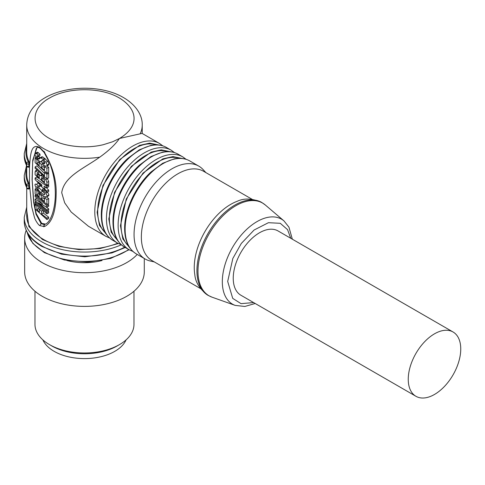 <?xml version="1.0" encoding="UTF-8"?>
<svg xmlns="http://www.w3.org/2000/svg" width="485" height="485" viewBox="0 0 485 485"><rect width="100%" height="100%" fill="white"/><g stroke="black" fill="none" stroke-linecap="round" stroke-linejoin="round"><path stroke-width="0.73" d="M66.906 260.506A42.486 24.529 0 0 0 102.044 260.506M137.237 254.437A59.813 34.532 180 0 1 126.506 262.743A59.813 34.532 180 0 1 61.413 270.036A59.813 34.532 180 0 1 24.662 238.171L24.662 271.855A59.813 34.532 0 0 0 61.413 303.719A59.813 34.532 0 0 0 126.506 296.426A59.813 34.532 0 0 0 144.287 271.855L144.287 258.511M24.662 238.171A59.813 34.532 180 0 1 26.214 230.363M34.975 291.236L34.975 324.398A49.5 28.579 0 0 0 49.258 344.477A49.5 28.579 0 0 0 49.476 344.605A49.5 28.579 0 0 0 119.261 344.732A49.5 28.579 0 0 0 119.48 344.605A49.5 28.579 0 0 0 133.975 324.398L133.975 291.236M51.604 345.835A46.202 26.675 0 0 0 51.804 345.95A46.202 26.675 0 0 0 117.146 345.95L119.48 344.605M42.88 339.888A42.898 24.771 0 0 0 72.944 357.681A42.898 24.771 0 0 0 114.624 351.449A42.898 24.771 0 0 0 126.07 339.888M26.723 146.597A58.576 33.817 0 0 0 28.312 161.857A1.649 0.418 79.3 0 1 28.821 164.106L28.821 166.464L29.585 166.319L29.579 165.142C30.585 155.218 30.761 142.875 39.825 147.501L44.359 152.229C52.75 166.543 56.678 180.626 56.151 194.479C55.914 207.192 53.514 222.397 44.359 226.586L39.825 225.64C38.618 225.21 35.272 220.42 34.453 217.383L31.749 207.01L29.609 185.761L28.845 185.907A1.649 0.952 180 0 1 26.754 185.276A1.649 1.291 -27.3 0 1 28.33 183.657A1.649 0.418 79.3 0 1 28.845 185.907L28.845 188.265A1.649 0.418 79.3 0 1 28.639 188.98L29.403 188.835M26.723 187.84L26.723 215.946A57.751 33.344 0 0 0 43.638 239.517A57.751 33.344 0 0 0 117.758 243.191M105.894 236.34L88.464 226.277L71.168 212.018L64.657 202.791L61.71 192.697C64.123 176.419 83.208 168.889 99.752 157.158A57.751 33.344 180 0 1 43.638 148.58A57.751 33.344 180 0 1 26.723 125.003C27.663 89.216 91.174 78.431 123.602 97.649C136.994 105.494 142.535 116.261 142.226 125.003A57.751 33.344 180 0 1 140.171 133.824L142.087 133.393L159.516 143.457A53.623 30.961 -60 0 0 118.194 157.825A53.623 30.961 -60 0 0 94.787 211.793A53.623 30.961 -60 0 0 94.787 212.236A53.623 30.961 -60 0 0 105.894 236.34L109.61 237.989M26.723 125.003L26.723 152.254A57.751 33.344 0 0 0 29.094 161.705L29.585 165.064M26.723 166.082L26.723 174.012A57.751 33.344 0 0 0 29.118 183.506L29.506 184.803L29.488 166.931L29.094 166.761M140.171 133.824L119.474 138.474C115.303 144.524 108.725 150.75 99.752 157.158M119.474 138.474L112.738 141.729L103.414 144.669C97.521 146.1 91.204 146.822 84.475 146.846C70.81 146.706 59.146 143.918 49.476 138.48L49.052 138.231C30.258 127.664 30.458 108.501 49.476 98.061C68.027 87.082 100.686 86.827 119.48 98.061L119.898 98.303C138.019 109.707 139.686 126.336 119.474 138.474M105.463 232.824A51.149 29.53 -60 0 1 97.703 211.454A51.149 29.53 -60 0 1 118.085 162.111A51.149 29.53 -60 0 1 156.255 144.845M117.134 239.56A51.149 29.53 -60 0 1 109.374 218.189A51.149 29.53 -60 0 1 129.75 168.853A51.149 29.53 -60 0 1 167.925 151.581M128.798 246.295A51.149 29.53 -60 0 1 121.038 224.925A51.149 29.53 -60 0 1 141.42 175.588A51.149 29.53 -60 0 1 179.589 158.316M154.333 261.924L150.332 261.021A53.623 30.961 -60 0 1 145.167 259.014A53.623 30.961 -60 0 1 134.06 234.467A53.623 30.961 -60 0 1 171.981 168.792A53.623 30.961 -60 0 1 198.795 166.131A53.623 30.961 -60 0 1 203.112 169.598L205.895 172.612M200.517 288.587L152.035 260.597A51.562 29.773 -60 0 1 141.353 236.995A51.562 29.773 -60 0 1 177.813 173.842A51.562 29.773 -60 0 1 203.597 171.29L252.079 199.28M292.328 239.184L288.939 227.144L283.992 220.924A49.052 28.318 -60 0 0 257.001 221.615A49.052 28.318 -60 0 0 222.318 281.688A49.052 28.318 -60 0 0 235.219 305.404L212.06 297.184L208.035 295.335C199.802 289.212 195.388 282.282 194.806 274.546A51.562 29.773 -60 0 1 194.249 267.532A51.562 29.773 -60 0 1 194.249 267.526A51.562 29.773 -60 0 1 237.062 201.354A51.562 29.773 -60 0 1 237.092 201.342M453.063 331.989L278.05 230.945A37.127 21.437 120 0 0 249.442 240.887A37.127 21.437 120 0 0 233.237 278.251A37.127 21.437 120 0 0 240.924 295.25L415.936 396.287A37.127 21.437 -60 0 1 408.249 379.294A37.127 21.437 -60 0 1 424.454 341.931A37.127 21.437 -60 0 1 453.063 331.989A37.127 21.437 -60 0 1 460.75 348.982A37.127 21.437 -60 0 1 444.545 386.345A37.127 21.437 -60 0 1 415.936 396.287M29.609 187.034L29.609 188.119L29.118 188.556M118.376 243.525L100.14 248.532L79 249.611L58.855 246.356L42.522 239.548L28.882 226.598L26.723 210.29M106.858 234.946L99.516 225.476L97.121 212.224L102.935 185.525L119.698 159.601L139.547 145.367L149.623 143.136L158.795 144.991M39.825 225.64L41.104 223.688L36.005 214.188L33.635 202.215L32.077 179.511L32.737 160.153L37.036 147.525C36.908 146.943 37.945 147.179 40.152 148.246L39.825 147.501M29.585 166.319L29.488 166.931M29.506 184.803L29.609 185.761M40.146 148.24L44.165 152.502L49.531 162.675C53.053 172.072 54.957 181.147 55.229 189.896C55.63 198.316 54.744 206.113 52.58 213.267C50.737 218.826 48.561 222.36 46.057 223.882L44.196 224.543L41.104 223.688L41.686 223.349L36.193 213.497L33.792 201.948L32.174 180.402L32.683 161.79L36.357 148.222M24.25 155.958L24.25 153.6A60.225 34.768 -0 0 0 26.73 163.469L26.73 165.828A60.225 34.768 180 0 1 24.25 155.958L26.839 166.313A1.649 1.291 -27.1 0 1 26.73 165.828A1.649 0.952 0 0 0 28.779 166.47A1.649 0.952 0 0 0 28.821 166.464A1.649 0.418 79.3 0 1 28.615 167.179L29.379 167.034M44.359 226.586A1.649 1.322 -105.7 0 1 44.814 224.416L45.39 224.082L41.686 223.349M38.709 207.198L38.709 208.617L39.412 209.374M43.274 211.23L43.274 213.054L48.67 217.171L48.67 218.529L46.912 219.547L46.912 218.189L48.67 217.171M47.627 210.811L48.67 211.533L48.67 212.891L46.912 213.903L46.912 212.545L48.67 211.533M47.639 204.13L48.67 204.84L48.67 206.24L46.912 207.253L46.912 205.852L35.12 195.231L35.86 194.8M45.808 206.792L48.67 208.853L48.67 210.211L46.912 211.224L46.912 209.866L48.67 208.853M43.026 195.716L43.026 197.838L44.499 199.08M46.251 196.813L48.67 198.541L48.67 203.536L46.912 204.549L46.912 199.559L48.67 198.541M38.709 191.957L38.709 193.618L39.17 194.121M47.572 192.133L48.961 194.976L48.555 195.831L46.796 196.843L47.203 195.988L45.832 193.163L42.353 189.562L42.353 190.92L44.244 193.006L44.584 194.667M40.328 186.125L38.564 187.483L38.564 186.125L39.728 185.452M44.778 194.249L43.644 194.582L40.588 192.472L37.697 189.241L39.467 188.216L44.165 192.903M47.851 184.821L48.67 185.24L48.67 186.725L46.912 187.737L46.912 186.252L35.12 177.995L36.927 176.952L38.357 178.31M45.845 187.168L48.67 190.065L48.67 191.502L46.912 192.515L46.912 191.078L48.67 190.065M47.433 178.583L48.67 181.414L48.67 184.348L46.912 185.361L46.912 182.427L45.79 179.723L42.947 176.958L41.292 175.812L40.206 175.649L41.607 174.836M35.12 166.901L35.12 168.259L46.912 178.886L46.912 174.26L44.499 172.527L44.499 175.794L35.12 166.901L36.927 165.858L44.499 173.418M47.882 172.702L48.67 173.242L48.67 177.874L46.912 178.886M40.934 161.45L43.026 163.372M43.026 164.706L43.026 166.549L44.499 167.792M46.912 166.015L48.67 167.252L48.67 172.248L46.912 173.26L46.912 168.271L48.67 167.252M38.709 160.741L38.709 162.329L39.17 162.833M42.807 156.952L47.736 161.226L48.961 164.027L48.482 165.112L46.724 166.125L47.203 165.046L45.984 162.239L42.947 159.262L41.055 157.964L39.916 157.892L41.68 156.879L42.807 156.952L41.055 157.964M38.242 155.212L36.624 153.763L35.205 153.218L37.515 152.187L40.012 154.188L40.012 155.546L38.242 156.57L38.242 155.212L40.012 154.188M42.213 156.764L38.952 159.116L37.975 158.674L37.072 157.443L38.848 156.412L40.231 158.055M40.322 208.726L39.412 209.253L39.412 212.163L36.927 209.641L38.709 208.617M36.927 209.641L36.927 206.313L37.509 205.979M36.927 206.313L35.12 204.233L35.66 203.924M35.12 204.233L35.12 208.92L46.912 219.547M46.912 218.189L41.522 214.067L43.274 213.054M41.522 214.067L41.522 211.157L42.492 210.593M41.522 211.157L39.412 209.253M46.912 212.545L35.12 201.918L35.872 201.487M35.12 201.918L35.12 203.282L46.912 213.903M48.67 204.84L46.912 205.852M35.12 195.231L35.12 196.589L42.747 204.112L35.12 199.177L36.611 198.316M35.12 199.177L35.12 200.596L46.912 211.224M46.912 209.866L38.376 202.827L46.912 207.253M43.026 197.838L41.267 198.85L41.267 195.673L42.189 195.14M41.267 195.673L39.17 193.757L40 193.285M39.17 193.757L39.17 196.94L36.927 194.649L38.709 193.618M36.927 194.649L36.927 191.163L37.691 190.726M36.927 191.163L35.12 189.083L36.181 188.477M35.12 189.083L35.12 193.927L46.912 204.549M46.912 199.559L44.499 197.825L45.978 196.971M44.499 197.825L44.499 201.463L41.267 198.85M43.171 189.089L42.353 189.562M37.697 189.241L36.854 186.519M37.315 186.579L36.702 186.931L38.564 187.483M38.564 186.125L36.411 184.361L35.29 184.009L34.914 184.87L36.351 188.774L40.582 193.818L43.638 196.092L45.317 196.837L46.796 196.843M46.912 186.252L48.67 185.24M35.12 177.995L35.12 179.529L46.912 192.515M46.912 191.078L44.093 188.574L45.845 187.562M44.093 188.574L44.093 186.161L46.912 187.737M40.206 175.649L37.806 172.49L35.375 170.859L37.175 169.817M36.872 170.277L35.12 171.684L35.12 174.739L46.912 185.361M46.912 174.26L48.67 173.242M44.499 172.527L45.257 172.09M43.026 166.549L41.267 167.561L41.267 164.385L42.789 163.506M41.267 164.385L39.17 162.469L40.382 161.772M39.17 162.469L39.17 165.652L36.927 163.36L38.709 162.329M36.927 163.36L36.927 159.874L37.521 159.535M36.927 159.874L35.12 157.795L35.951 157.316M35.12 157.795L35.12 162.639L46.912 173.26M46.912 168.271L44.499 166.537L45.323 166.064M44.499 166.537L44.499 170.174L41.267 167.561M38.952 159.116L38.467 159.08L39.352 158.565M37.072 157.443L36.702 156.17L37.036 155.727L38.242 156.57M37.29 155.831L36.702 156.17L37.036 155.727M37.515 152.187L34.914 154.115L35.751 156.946L38.085 160.147L39.897 161.59L40.74 161.79L42.674 160.711M40.74 161.79L42.31 160.317L43.213 160.832L44.353 162.038L44.778 163.257L44.341 163.9L42.789 163.172L44.462 162.208M42.789 163.172L42.789 164.53L45.366 166.076L46.724 166.125M41.831 186.367L37.545 181.529L41.831 184.724L41.831 186.367M37.424 173.569L36.927 173.86L38.139 174.188L39.212 175.728L39.309 177.886L36.927 175.461L37.054 173.484M41.419 178.413L41.528 177.722L42.007 177.71L43.826 179.153L44.341 179.874L44.499 182.275L41.419 179.789L41.419 178.413L42.34 177.88M41.698 177.625L42.007 177.71M36.927 175.461L38.479 174.564M43.171 178.504L41.419 179.789M43.171 178.783L44.226 179.674M118.528 241.682L111.18 232.212L108.792 218.959L114.605 192.26L131.368 166.337L151.211 152.102L161.287 149.871L170.459 151.726M130.192 248.417L122.85 238.947L120.456 225.695L126.27 198.995L143.033 173.072L162.881 158.844L172.957 156.606L182.13 158.468M253.613 302.573L241.033 303.652L232.721 298.372L227.689 281.452L232.83 258.475L241.312 243.458L254.104 230.011L268.429 222.694L280.275 223.306L287.563 229.647L290.739 238.268M26.723 207.168L24.25 217.292A60.225 34.768 0 0 0 41.34 241.554A60.225 34.768 -0 0 0 41.892 241.876A60.225 34.768 -0 0 0 121.347 244.786M24.25 217.292L24.25 221.33A60.225 34.768 0 0 0 41.516 245.701A60.225 34.768 0 0 0 41.892 245.919A60.225 34.768 0 0 0 124.712 247.204M27.209 232.376A57.751 33.344 0 0 0 43.638 251.642A57.751 33.344 0 0 0 44.026 251.867A57.751 33.344 0 0 0 128.701 249.508M166.519 147.501C162.008 144.942 156.807 144.233 150.914 145.373L139.328 149.816L127.7 158.486C112.441 172.484 101.262 196.237 101.304 214.673C101.31 227.01 105.172 235.583 112.896 240.384A53.623 30.961 -60 0 1 101.789 215.831A53.623 30.961 -60 0 1 101.789 215.346A53.623 30.961 -60 0 1 125.391 161.663A53.623 30.961 -60 0 1 166.519 147.501L171.187 150.192A53.623 30.961 -60 0 0 129.865 164.56A53.623 30.961 -60 0 0 106.457 218.529A53.623 30.961 -60 0 0 106.457 218.971A53.623 30.961 -60 0 0 117.564 243.076L121.28 244.725M178.189 154.236C173.672 151.678 168.471 150.968 162.584 152.108L150.999 156.552L139.365 165.221C124.105 179.22 112.926 202.972 112.975 221.409C112.981 233.746 116.843 242.318 124.56 247.12A53.623 30.961 -60 0 1 113.454 222.573A53.623 30.961 -60 0 1 113.46 222.081A53.623 30.961 -60 0 1 137.055 168.398A53.623 30.961 -60 0 1 178.189 154.236L182.851 156.928A53.623 30.961 -60 0 0 141.529 171.296A53.623 30.961 -60 0 0 118.122 225.264A53.623 30.961 -60 0 0 118.122 225.707A53.623 30.961 -60 0 0 129.228 249.811L132.945 251.46M189.853 160.971C185.343 158.413 180.141 157.704 174.254 158.844L162.663 163.293L151.035 171.957C135.776 185.961 124.596 209.708 124.639 228.144C124.645 240.481 128.507 249.054 136.23 253.855A53.623 30.961 -60 0 1 125.124 229.308A53.623 30.961 -60 0 1 125.124 228.817A53.623 30.961 -60 0 1 148.725 175.133A53.623 30.961 -60 0 1 189.853 160.971L198.795 166.131M212.06 297.184A53.538 30.913 -60 0 1 197.977 271.291A53.538 30.913 -60 0 1 235.837 205.725A53.538 30.913 -60 0 1 265.295 204.973L261.682 202.421A53.641 30.973 -60 0 0 220.348 216.789A53.641 30.973 -60 0 0 196.928 270.769A53.641 30.973 -60 0 0 208.035 295.335M29.585 163.96L28.821 164.106A1.649 0.952 180 0 1 28.779 164.118A1.649 0.952 180 0 1 26.73 163.469A1.649 1.291 -27.1 0 1 28.312 161.857L29.094 161.705M26.723 168.356A58.576 33.817 0 0 0 28.33 183.657L29.118 183.506M29.609 188.119L28.845 188.265A1.649 0.952 180 0 1 28.803 188.271A1.649 0.952 180 0 1 26.754 187.634A60.225 34.768 180 0 1 24.25 177.716L24.25 175.358A60.225 34.768 0 0 0 26.754 185.276L26.754 187.634A1.649 1.291 -27.3 0 0 26.863 188.113L24.25 177.716M43.638 226.719L44.196 224.543M44.359 152.229L44.814 152.223M43.638 151.278L44.196 151.399M43.644 194.582L44.729 193.958M40.588 192.472L42.347 191.454M36.411 184.361L38.024 183.433M47.203 195.988L48.961 194.976M45.832 193.163L47.585 192.151M43.638 190.775L44.444 190.314M43.686 176.528L42.947 176.958M41.292 175.812L42.165 175.309M37.806 172.49L38.576 172.048M46.912 182.427L48.67 181.414M45.79 179.723L47.542 178.716M43.638 177.534L44.414 177.092M45.39 158.825L43.638 159.838M42.947 159.262L44.693 158.249M37.975 158.674L39.746 157.649M36.624 153.763L38.412 152.733M41.595 160.978L42.583 160.408M43.638 163.694L44.759 163.045M46.802 166.082L48.482 165.112M47.203 165.046L48.961 164.027M45.984 162.239L47.736 161.226M51.804 345.95L49.476 344.605M142.226 125.003L142.226 133.472M162.802 145.852L159.516 143.457M24.25 153.6L26.723 143.481M26.517 165.658L24.25 175.358M26.863 188.113A1.649 1.649 0 0 0 28.639 188.98M37.442 147.294L37.048 147.525M26.839 166.313A1.649 1.649 0 0 0 28.615 167.179M125.233 247.508L111.871 252.952L84.833 256.801L61.577 254.158L41.862 246.459C30.422 239.59 24.553 231.218 24.25 221.33M112.896 240.384L117.564 243.076M129.107 249.745L110.653 258.438L87.809 262.052L64.402 260.002L44.371 252.624L32.859 243.409L27.166 232.297M174.473 152.587L171.187 150.192M124.56 247.12L129.228 249.811M186.137 159.329L182.851 156.928M136.23 253.855L145.167 259.014M237.062 201.354C244.058 197.989 252.261 198.347 261.682 202.421M283.992 220.924L265.295 204.973M235.219 305.404L244.852 306.459L255.201 303.489"/></g></svg>
